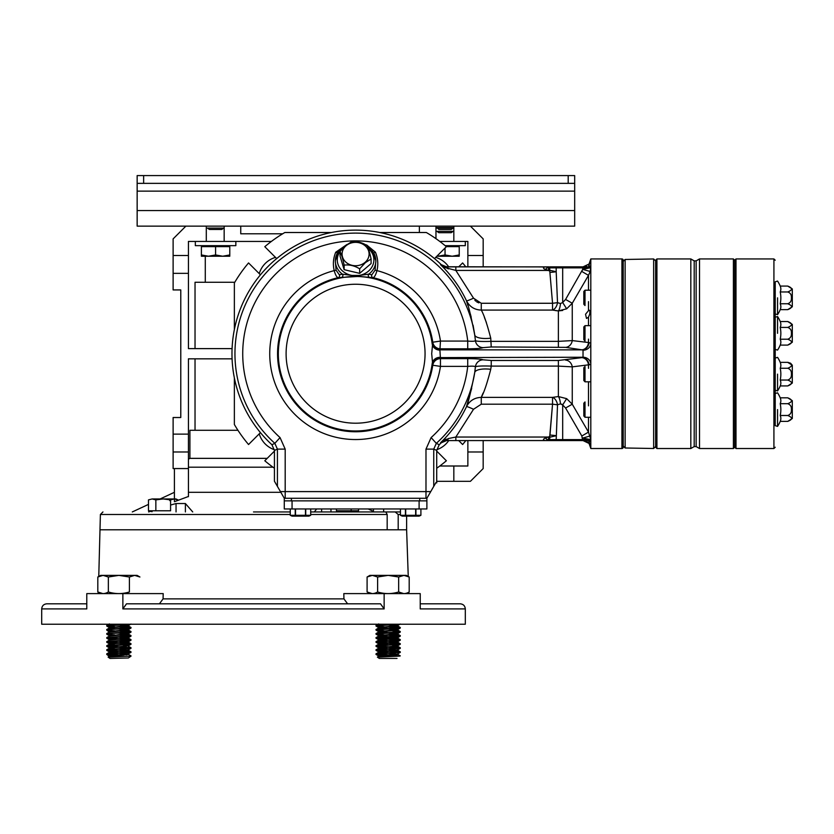 <?xml version="1.0" encoding="UTF-8"?>
<svg xmlns="http://www.w3.org/2000/svg" width="834" height="834" viewBox="0 0 834 834"><rect width="100%" height="100%" fill="white"/><g stroke="black" fill="none" stroke-linecap="round" stroke-linejoin="round"><path stroke-width="1.25" d="M696.14 260.875L696.14 446.576L694.19 446.576L694.19 260.875L696.14 260.875L699.507 258.936L699.507 448.525L733.409 448.525L733.409 258.936L734.702 260.229L734.702 447.233L734.702 340.97M690.823 448.525L656.921 448.525L656.921 258.936L690.823 258.936L690.823 448.525L694.19 446.576M656.921 448.525L655.628 447.233L655.628 260.229L656.921 258.936M734.702 325.656L734.702 305.515M734.702 290.201L734.702 366.491M787.723 291.963C792.79 290.003 792.79 288.032 787.723 286.072L792.3 288.929L792.3 306.787L787.723 309.643C792.79 307.683 792.79 305.713 787.723 303.753C790.371 302.857 791.602 300.897 791.414 297.853C791.612 294.829 790.382 292.859 787.723 291.963L780.228 291.963A28.585 28.585 0 0 1 780.228 303.753A28.585 14.293 0 0 1 780.228 309.643L787.723 309.643L792.3 306.787M777.549 297.853L777.549 314.637L777.549 297.853M792.3 288.929L787.723 286.072L780.228 286.072A28.585 14.293 180 0 1 780.228 291.963M780.228 309.643A30.358 30.358 0 0 1 777.549 314.637L775.213 313.928L775.213 281.777L777.549 281.068L775.213 281.777M787.723 303.753L780.228 303.753M585.009 297.853L585.009 305.515L583.821 304.233L583.821 291.473L585.009 290.201L585.009 297.853M787.723 403.708C792.79 401.748 792.79 399.778 787.723 397.818L792.3 400.674L792.3 418.532L787.723 421.389C792.79 419.429 792.79 417.459 787.723 415.499C790.371 414.602 791.602 412.642 791.414 409.598C791.612 406.575 790.382 404.605 787.723 403.708L780.228 403.708A28.585 28.585 0 0 1 780.228 415.499A28.585 14.293 0 0 1 780.228 421.389L787.723 421.389L792.3 418.532M777.549 409.598L777.549 426.382L777.549 409.598M787.723 397.818L780.228 397.818A28.585 14.293 180 0 1 780.228 403.708M775.213 425.674L777.549 426.382A30.358 30.358 0 0 0 780.228 421.389A30.358 30.358 0 0 1 777.549 426.382L775.213 425.674L775.213 409.598M787.723 415.499L780.228 415.499M585.009 417.261L583.821 415.978L583.821 403.218L585.009 401.946L585.009 417.261L590.806 417.261M775.213 286.364L775.213 421.045M734.702 381.805L734.702 382.504M734.702 418.939L734.702 447.233L733.409 448.525M775.213 297.853C775.213 308.559 775.213 308.559 775.213 297.853M787.723 327.418C792.79 325.458 792.79 323.488 787.723 321.528L792.3 324.384L792.3 342.242L787.723 345.099C792.79 343.139 792.79 341.169 787.723 339.209C790.371 338.312 791.602 336.352 791.414 333.308C791.612 330.285 790.382 328.315 787.723 327.418L780.228 327.418A28.585 28.585 0 0 1 780.228 339.209A28.585 14.293 0 0 1 780.228 345.099L787.723 345.099L792.3 342.242M777.549 333.308L777.549 316.524L777.549 333.308M787.723 321.528L780.228 321.528A28.585 14.293 180 0 1 780.228 327.418M787.723 339.209L780.228 339.209M585.009 333.308L585.009 340.97L583.821 339.688L583.821 326.928L585.009 325.656L585.009 333.308M787.723 368.253C792.79 366.293 792.79 364.322 787.723 362.363L792.3 365.219L792.3 383.077L787.723 385.933C792.79 383.974 792.79 382.003 787.723 380.043C790.371 379.147 791.602 377.187 791.414 374.143C791.612 371.12 790.382 369.149 787.723 368.253L780.228 368.253A28.585 28.585 0 0 1 780.228 380.043A28.585 14.293 0 0 1 780.228 385.933L787.723 385.933L792.3 383.077M777.549 374.143L777.549 390.927L777.549 374.143M790.569 363.228L787.953 362.363L780.228 362.363A28.585 14.293 180 0 1 780.228 368.253M775.213 390.218L777.549 390.927A30.358 30.358 0 0 0 780.228 385.933A30.358 30.358 0 0 1 777.549 390.927L775.213 390.218L775.213 374.143M787.723 380.043L780.228 380.043M585.009 381.805L583.821 380.523L583.821 367.763L585.009 366.491L585.009 381.805L590.806 381.805M588.491 301.616L588.491 310.165C589.774 309.789 590.17 311.145 589.669 314.251L588.491 317.16L586.5 318.463L585.541 314.251L588.992 310.039M443.198 266.244L441.322 264.691A123.609 123.609 0 0 0 231.977 353.731A123.609 123.609 0 0 0 271.915 444.72L274.845 443.344A120.617 120.617 0 0 1 346.246 233.468A120.617 120.617 0 0 1 474.754 335.101A16.2 5.515 172.2 0 0 490.746 338.166L491.236 346.975L483.105 347.642C481.364 348.372 476.245 348.758 467.728 348.821L440.456 348.821A7.777 7.746 24.5 0 1 432.773 342.211L440.456 341.064L467.728 341.064C472.013 341.45 474.577 341.335 475.443 340.72L474.754 335.101C471.168 316.743 468.427 305.317 466.519 300.845L467.738 305.213M469.01 309.393L469.396 310.686M470.293 313.793L471.22 317.212M473.066 325.135L474.682 334.528M589.054 364.875L588.491 364.844A7.777 6.682 81.5 0 0 581.83 357.65L582.122 357.609A7.777 6.943 80 0 1 589.054 364.875L590.806 364.27A7.777 7.026 0 0 0 583.029 357.244L583.029 350.217A7.777 7.026 -0 0 0 590.806 343.181A7.777 7.026 0 0 1 583.029 350.217L582.122 349.853L583.029 350.217M373.726 252.931L375.415 252.202C377.906 258.113 378.428 264.263 376.968 270.623A85.808 85.808 0 0 1 440.456 341.064L439.904 350.124L440.456 358.641A7.777 7.746 -24.5 0 0 432.773 365.24L431.699 353.731L432.773 342.211A78.042 78.042 0 0 0 373.007 277.659A1.949 1.835 94.4 0 1 371.881 274.761L375.091 270.174L375.842 260.844A20.256 17.545 180 0 1 368.722 274.188L371.881 274.761M352.052 276.388L351.958 275.418L342.44 274.188A20.256 17.545 180 0 1 335.331 260.844L336.071 270.174L339.292 274.761A1.949 1.835 85.6 0 1 338.156 277.659L359.11 276.388L359.204 275.418A18.306 15.856 0 0 0 373.163 264.305A18.306 15.856 0 0 0 368.284 248.449M590.806 265.858L590.774 266.87A0.97 0.865 -90 0 0 589.909 267.85L590.795 267.797L590.806 265.858A7.777 0.678 0 0 1 589.033 266.286A3.889 2.252 -140.6 0 1 589.033 264.034L590.806 258.936L621.924 258.936A1.293 1.293 0 0 1 623.217 260.229L623.217 447.233A1.293 1.293 0 0 1 621.924 448.525L621.924 258.936M583.029 440.581L589.033 443.427L590.806 448.358L589.033 443.427A3.889 2.252 -39.4 0 1 589.033 441.165L590.806 448.525L621.924 448.525M544.018 268.788L549.71 270.914L547.959 270.424L548.689 269.747L548.334 267.85L546.823 266.995M547.959 270.424L455.844 270.424L455.844 266.87L546.833 266.89A7.777 5.984 -101.7 0 1 545.342 266.922L445.075 266.755M444.23 267.339L455.844 270.424L473.524 298.176L481.27 303.274L552.546 303.274L549.71 270.237L556.195 271.717L557.508 302.596L560.479 303.555L562.679 302.513L565.588 299.448L582.705 269.382L589.909 267.85L582.705 269.382L582.705 267.85L548.866 267.85L548.866 266.87L546.927 266.87L548.866 266.87M549.971 272.395A7.777 0.678 176.2 0 0 556.195 271.717L556.195 267.85A0.97 0.782 -90 0 1 556.976 266.87L590.774 266.87L588.616 266.87L590.806 259.093L590.806 448.358M555.329 310.561L558.373 310.905L552.546 310.081L552.546 303.274A7.777 0.678 174 0 0 557.508 302.596L558.895 303.138M561.709 404.104L562.679 404.938L560.479 403.896L558.175 404.573M582.705 440.581L562.679 440.581L562.679 439.612L589.909 439.612A0.97 0.865 -90 0 0 590.774 440.581L590.806 441.603L590.795 440.581L582.705 440.581L581.83 436.005L565.588 408.014L581.83 436.005L588.491 432.095L590.795 439.654L582.705 438.079L590.18 435.984M548.866 440.581L549.71 440.581L549.71 439.612L548.866 439.612L548.605 440.581L556.976 440.581A0.97 0.782 -90 0 1 556.195 439.612L562.679 439.612L562.679 404.938L566.651 398.642L572.26 404.209L588.491 432.095L588.491 417.261M586.729 441.52L587.918 442.312M588.616 440.581L589.033 441.165A7.777 0.678 -0 0 1 590.806 441.603M584.947 266.63L583.029 266.87L589.033 264.034L590.806 259.113M589.023 264.055L588.147 264.951M586.615 265.994L584.988 266.619M583.029 266.87L588.616 266.87M475.401 366.689L474.754 372.35A16.2 5.515 -172.2 0 1 490.746 369.295C487.077 383.463 483.918 392.824 481.27 397.38L481.27 404.188L473.535 409.265M446.294 439.153L444.23 440.123M546.875 439.925L546.927 440.581L446.555 440.581L440.56 442.739L444.699 440.769M474.754 372.35A120.617 120.617 0 0 1 436.318 443.344L439.226 444.71A123.588 123.588 0 0 0 441.29 442.771L448.317 438.559L455.844 437.037L455.844 440.581L545.342 440.529C542.84 440.154 542.83 439.309 545.332 437.996L549.71 436.547L552.546 404.188L549.971 435.056A7.777 0.678 3.8 0 1 556.195 435.734L549.71 437.224L549.71 439.612L556.195 439.612L557.508 404.865A7.777 4.879 76.8 0 0 552.546 397.38L558.373 396.557L552.546 397.38L481.27 397.38C474.556 397.609 469.636 400.685 466.519 406.617C468.427 402.155 471.168 390.739 474.754 372.35L475.443 366.741C474.588 366.116 472.013 366.001 467.728 366.387L440.456 366.387L432.773 365.24A78.042 78.042 0 0 1 349.811 431.553A78.042 78.042 0 0 1 338.156 277.659C336.769 277.388 335.456 275.043 334.205 270.623C332.745 264.263 333.256 258.113 335.758 252.202L337.436 252.931M481.301 397.318L481.948 395.691M482.021 395.524L483.084 393.064M471.7 388.352L467.03 404.605M466.967 404.834L466.519 406.617A7.777 0.615 -154.7 0 1 473.524 409.275L455.844 437.037L473.524 409.275M441.322 264.691L446.555 266.87L455.844 266.87M478.831 302.888L476.662 301.845M475.703 301.095L474.848 300.23M486.389 322.508L484.429 317.546M590.795 267.797L589.909 267.85A0.97 0.865 90 0 1 590.774 266.87L590.18 271.467L588.491 275.366L572.26 303.242L566.651 308.82L558.373 310.905L562.679 310.457M483.105 347.642A7.777 7.683 -124.8 0 1 475.443 340.72C477.277 341.429 482.542 341.638 491.236 341.356L558.373 341.356L572.26 340.595A7.777 6.745 -81.3 0 1 565.588 347.361L491.236 346.975M432.283 364.291A7.777 7.746 -25 0 1 439.977 357.609L583.029 357.244M483.105 359.819L491.236 360.476L491.236 366.105C482.552 365.813 477.288 366.022 475.443 366.741A7.777 7.683 -55.2 0 1 483.105 359.819C481.385 359.089 476.256 358.693 467.728 358.641L467.728 366.387A112.851 112.851 0 0 1 431.115 437.579L425.986 449.119L433.753 449.119L433.753 486.378L426.883 498.273L425.986 498.273L425.986 491.601L430.74 491.601L426.883 498.273L426.883 508.969L284.279 508.969L284.279 498.273L280.433 491.601L284.279 498.273L426.883 498.273M491.236 360.476L558.373 360.476L581.83 357.65M588.491 368.347L588.491 364.844L572.26 366.856L558.373 366.105L491.236 366.105L490.746 369.295M562.679 404.938L565.588 408.014L572.26 404.209L572.26 366.856A7.777 6.745 81.3 0 0 565.588 360.1M560.479 403.896A7.777 2.095 84.4 0 0 558.373 396.557L566.651 398.642M440.56 442.739C451.444 432.241 460.097 420.2 466.519 406.617M441.29 442.771L446.555 440.581A3.889 2.012 -90 0 0 448.317 438.559M436.714 482.896L436.714 450.423L436.724 482.907L435.994 482.49L433.753 486.378M431.115 437.579L436.318 443.344L433.753 449.119L436.714 450.423L439.226 444.71L438.382 444.313M280.047 437.579L274.845 443.344L277.42 449.119L285.186 449.119L280.047 437.579A112.851 112.851 0 0 1 349.238 241.057A112.851 112.851 0 0 1 467.728 341.064L467.728 348.821M277.42 486.378L277.42 449.119L274.428 450.433L274.428 481.208L280.433 491.601L285.186 491.601L285.186 498.273L284.279 498.273M275.981 449.755L274.428 450.433L271.915 444.72M439.904 357.338A7.777 7.214 -0.1 0 0 432.2 363.551A77.249 77.249 0 0 1 350.655 430.813A77.249 77.249 0 0 1 278.337 353.731A77.249 77.249 0 0 1 350.655 276.638A77.249 77.249 0 0 1 432.2 343.9A7.777 7.214 0.1 0 0 439.904 350.124M565.588 299.448L572.26 303.242L572.26 340.595L589.054 342.586A7.777 6.943 -80 0 1 582.122 349.853L439.977 349.853A7.777 7.746 25 0 1 432.283 343.16M375.091 270.174L376.968 270.623C375.707 275.053 374.393 277.399 373.007 277.659L369.639 277.378A1.949 1.71 94.9 0 1 368.722 274.188L359.204 275.418L351.958 275.418A18.306 15.856 0 0 1 340.116 251.378L345.787 245.477L351.51 241.85C356.629 241.151 361.8 242.381 367.023 245.54L366.637 244.946M367.836 247.072L373.674 252.952A20.256 17.545 180 0 1 375.842 260.844L372.485 251.034M338.562 251.19L335.331 260.844A20.256 17.545 180 0 1 337.489 252.952L338.677 251.024L344.703 246.416M339.292 274.761L342.44 274.188A1.949 1.71 85.1 0 1 341.523 277.378M346.965 244.477L335.758 252.202M375.415 252.202L366.585 244.904M359.11 276.388L369.639 277.378M588.491 339.115L588.491 342.607A7.777 6.682 -81.5 0 1 581.83 349.8L565.588 347.361M589.054 342.586L590.806 343.181M562.679 440.581L556.976 440.581M589.909 439.612L590.795 439.654M557.508 404.865A7.777 0.678 6 0 0 552.546 404.188L552.546 397.38M549.71 437.224L549.71 436.547M545.332 437.996A7.777 1.97 42.2 0 1 547.302 439.716L548.334 439.612L548.689 437.714L547.959 437.037L455.844 437.037M545.342 440.529A7.777 5.984 -78.3 0 1 546.833 440.571L546.823 440.467M547.219 440.581L548.605 440.581L547.219 440.581M446.743 440.581L443.969 441.082M473.524 298.176A7.777 0.615 -25.3 0 1 466.519 300.845C460.055 287.198 451.402 275.157 440.56 264.712L446.555 266.87A3.889 2.012 -90 0 1 448.317 268.892L440.56 264.712M545.342 266.922C542.84 267.307 542.83 268.152 545.332 269.465A7.777 1.97 137.8 0 0 547.302 267.735M548.334 267.85L548.689 269.747M481.27 303.274L481.27 310.081C474.577 309.862 469.657 306.787 466.519 300.845M557.508 302.596A7.777 4.879 103.2 0 1 552.546 310.081L481.27 310.081C483.918 314.637 487.077 323.999 490.746 338.166M558.373 346.975L558.373 310.905A7.777 2.095 95.6 0 0 560.479 303.555M566.651 308.82L562.679 302.513L562.679 266.87M590.18 271.467L582.705 269.382L581.83 271.457L588.491 275.366L588.491 290.201M549.71 270.237L549.71 266.87L556.976 266.87A0.97 0.782 90 0 0 556.195 267.85M589.909 267.85L582.705 267.85L582.705 266.87M655.628 366.491L655.628 417.261M655.628 401.946L655.628 381.805M653.648 258.967L625.125 259.468L625.125 447.994L653.648 448.494L653.648 258.967L655.628 260.906L655.628 353.731M284.279 508.969L284.279 500.869L292.056 500.869L292.056 508.969M419.106 508.969L419.106 500.869L292.056 500.869M419.106 500.869L426.883 500.869M290.263 508.969L290.263 515.308L292.004 516.11L308.976 516.11L310.707 515.308L308.226 515.902M290.263 515.308L310.707 515.308L310.707 508.969M292.755 515.902L295.236 515.308L295.236 508.969M295.517 508.969L295.517 515.308M305.463 515.308L305.463 508.969M305.734 508.969L305.734 515.308M400.456 508.969L400.456 515.308L402.197 516.11L419.158 516.11L420.899 515.308L418.418 515.902L415.926 515.308L420.899 515.308L420.899 508.969M400.456 515.308L415.926 515.308L415.926 508.969M402.947 515.902L405.428 515.308L405.428 508.969M405.71 508.969L405.71 515.308M415.645 515.308L415.645 508.969M308.976 516.11L310.707 515.308M344.14 265.129C342.795 258.769 341.44 254.276 340.063 251.649L340.063 256.184L344.14 269.674L359.662 273.354L371.099 263.554L371.099 259.02L365.375 262.637L359.662 268.819C354.533 265.681 349.363 264.451 344.14 265.129L344.14 269.674M367.023 245.54C368.367 248.073 369.733 252.566 371.099 259.02M359.662 268.819L359.662 273.354M408.253 576.461L406.617 529.809L100.393 529.809L387.174 529.809L387.174 514.495L385.85 511.94L400.456 511.94L395.16 511.94L398.193 514.495L398.193 529.809L406.617 529.809L406.617 516.11M253.505 511.94L290.263 511.94M174.4 492.31L160.149 498.951M148.483 504.393L132.293 511.94M148.629 511.94L150.162 511.43M170.584 505.039L176.047 503.527L185.388 503.527L192.727 511.94M314.282 511.94L316.691 508.969M356.858 511.43L358.38 511.94M373.444 511.398L368.221 508.969M280.839 492.31L188.432 492.31M188.432 496.48L174.4 501.714L174.4 468.562M173.118 451.976L173.118 468.562L188.432 468.562L188.432 451.976L173.118 451.976L173.118 417.521L180.78 417.521L180.78 289.93L173.118 289.93L173.118 238.889L185.878 226.139M188.432 451.976L188.432 434.118L173.118 434.118M98.766 576.461L100.393 514.495L102.947 511.94M439.799 466.008L467.864 466.008L467.864 440.581M483.178 440.581L483.178 468.562L470.418 481.322L436.724 481.322M467.864 266.87L467.864 241.443L453.832 241.443L453.832 226.139M470.418 226.139L483.178 238.889L483.178 266.87M195.333 241.443L235.845 241.443L235.845 245.655L195.333 245.655L195.333 241.443L188.432 241.443L188.432 348.622L195.031 348.622L195.031 282.278L195.031 348.622M271.373 241.443L224.158 241.443L224.158 226.139M240.745 226.139L240.745 233.791L282.684 233.791M188.432 255.485L173.118 255.485M173.118 273.344L188.432 273.344M205.289 256.226L205.289 282.278L205.289 256.226M419.377 232.509L419.377 226.139M435.963 226.139L435.963 238.67M483.178 255.485L467.864 255.485M467.864 451.976L483.178 451.976M453.832 481.322L453.832 466.008M384.933 511.94L395.16 511.94M385.85 511.94L310.707 511.94M176.047 503.527L176.047 511.94M185.388 503.527L185.388 511.94M330.973 508.969L330.973 511.94M195.031 358.828L195.031 430.281L195.031 358.828L188.432 358.828L188.432 434.118M267.193 458.356L189.912 458.356L188.432 459.211L188.432 467.196L272.968 467.196M188.432 468.562L188.432 496.689M188.432 459.211L189.912 458.356L189.912 430.281L237.951 430.281M383.65 508.969L383.65 511.94M373.444 508.969L373.444 511.94M321.632 508.969L321.632 511.94M206.3 226.139L206.3 241.443L188.432 241.443M188.432 348.622L232.081 348.622M232.081 358.828L188.432 358.828M234.781 282.278L195.031 282.278M436.724 451.111L446.378 460.764A140.352 140.352 0 0 1 436.724 468.249M274.428 468.239A140.352 140.352 0 0 1 264.795 460.764L274.428 451.121M260.437 432.637L248.553 444.522A140.352 140.352 0 0 1 234.364 424.485L234.364 377.938M260.437 274.824L248.553 262.939A140.352 140.352 0 0 0 234.364 282.976L234.364 329.524M276.679 258.582L264.795 246.697A140.352 140.352 0 0 1 284.832 232.509L331.379 232.509M434.493 258.582L446.378 246.697A140.352 140.352 0 0 0 426.341 232.509L379.783 232.509M465.831 440.581A140.352 140.352 0 0 1 462.62 444.522L458.679 440.581M458.679 266.87L462.62 262.939A140.352 140.352 0 0 1 465.831 266.87M448.723 440.581A23.977 23.977 0 0 1 436.755 449.724M274.396 449.724A23.977 23.977 0 0 1 259.238 433.826M259.238 273.625A23.977 23.977 0 0 1 275.481 257.383M435.682 257.383A23.977 23.977 0 0 1 448.723 266.87M574.678 183.355L574.678 191.132L137.151 191.132L137.151 175.578L574.678 175.578L574.678 183.355L568.194 183.355L568.194 175.578M137.151 210.575L574.678 210.575L574.678 226.139L137.151 226.139L137.151 191.132M574.678 210.575L574.678 191.132M143.636 175.578L143.636 183.355L137.151 183.355M143.636 183.355L568.194 183.355M98.214 592.203L98.162 593.61M122.869 593.61L86.788 593.61L86.788 608.914L41.7 608.914L41.7 624.228L465.309 624.228L465.309 608.914L420.232 608.914L420.232 593.61L384.14 593.61L384.14 608.914L380.502 603.816L126.507 603.816L122.869 608.914L122.869 593.61L163.203 593.61L163.068 598.885L159.419 603.816M347.601 603.816L343.942 598.885L343.817 593.61L384.14 593.61M408.796 592.203L408.848 593.61M86.788 603.816L46.808 603.816C43.702 604.118 42.002 605.818 41.7 608.914M465.309 608.914C465.007 605.818 463.308 604.118 460.212 603.816L420.232 603.816M170.584 500.327L169.761 500.608M152.08 511.711L148.483 510.794L170.584 510.794L170.584 499.879L163.214 498.951L155.854 499.879L152.163 498.951L175.974 498.951L177.944 499.879L174.264 498.951L177.944 499.879M155.854 510.794L155.854 499.879M148.483 499.879L152.163 498.951L148.483 499.879L148.483 510.794M174.264 498.951L170.584 499.879M336.436 508.969L336.436 510.794L351.166 510.794L351.166 508.969M354.93 511.711L351.166 510.794L358.537 510.794L358.537 508.969M134.66 575.377L137.099 575.377L139.924 577.003L134.66 575.377L129.395 577.003L118.876 575.377L134.66 575.377L129.395 577.003L129.395 591.973C122.358 594.121 115.342 594.121 108.347 591.973C104.834 594.121 101.321 594.121 97.818 591.973L102.884 593.599M97.818 577.003L100.643 575.377L118.876 575.377L108.347 577.003L103.082 575.377L97.818 577.003L97.818 591.973M108.347 577.003L108.347 591.973M128.394 657.974L109.994 658.422L108.118 657.109L109.41 656.327L123.63 655.044L128.394 653.866L118.876 654.878L107.669 654.117L118.876 654.878L109.348 655.889L114.863 655.159L106.721 654.377L130.98 652.396L130.98 651.792L122.879 651.052L128.321 650.395M129.948 656.129L108.118 657.109L109.41 656.327L118.876 655.388M106.721 654.377L106.762 653.814L131.021 651.844M106.762 625.458L109.41 623.926L106.721 625.51L123.682 624.228L115.102 624.228M106.762 626.063L109.41 627.606L114.863 626.803L106.721 626.011L130.167 624.228M114.863 630.858L106.762 630.118L106.762 629.503L131.021 627.533L122.879 626.741L127.602 626.271M106.721 629.555L124.944 628.711L130.98 628.096L131.021 627.533L118.876 628.544M109.41 635.706L106.762 634.174L109.41 635.706L114.863 634.903L106.762 634.174L106.762 633.559L131.021 631.588L122.879 630.796L128.321 630.139M106.721 633.611L124.944 632.766L130.98 632.141L131.021 631.588M109.348 640.158L114.863 638.959L106.762 638.219L109.41 639.751L118.876 638.677L107.669 637.916L130.98 636.196L130.98 635.581L122.879 634.851L128.321 634.194M109.41 639.751L106.762 637.614L131.021 635.633M109.348 644.213L114.863 643.014L106.762 642.274L109.41 643.806L118.876 642.722L107.669 641.971L130.98 640.241L130.98 639.636L122.879 638.896M109.41 643.806L106.762 641.659L131.021 639.688M114.863 647.059L106.762 646.319L109.41 647.862L118.876 646.777L107.628 646.027M109.41 647.862L106.762 645.714L131.021 643.744L122.879 642.951M106.721 646.267L131.021 644.244L128.332 645.829L122.879 645.036M114.863 651.114L106.762 650.374L109.41 651.907L118.876 650.833L112.663 650.478M109.41 651.907L106.762 649.759L131.021 647.789L122.879 646.996M107.669 650.072L130.98 648.352L131.021 647.789L118.876 647.288L128.394 645.766M114.863 628.773L109.41 627.971L118.876 627.032L130.073 627.783L118.876 627.032L128.394 626.011L122.879 624.781L128.332 625.573L118.876 626.522L128.332 625.573L130.98 624.041L128.332 625.573M130.073 631.838L118.876 631.077L128.394 630.066L122.879 628.836M118.876 634.622L109.348 636.113L118.876 635.133L130.073 635.894L118.876 635.133L128.394 634.121L122.879 632.881L128.332 633.684L118.876 634.622L128.332 633.684L130.98 632.141L128.332 633.684M109.348 640.189L118.876 639.178L130.073 639.939L118.876 639.178L128.394 638.166L122.879 636.936L128.321 637.583M131.021 643.744L118.876 643.233L128.394 642.222L122.879 640.981L128.321 641.638M109.431 652.428L114.863 653.074L109.41 652.282L118.876 651.333L130.073 652.094L118.876 651.333L128.394 649.811L118.876 650.833M111.245 656.817L109.41 656.327M115.478 656.66L110.098 656.149L115.478 656.66M109.41 655.962L106.762 654.429L109.348 656.4M118.876 652.855L110.098 652.094L118.876 652.855M114.863 649.029L109.41 648.226L118.876 647.288L130.073 648.039M114.863 644.974L109.41 644.182L118.876 643.233L130.073 643.994M109.41 631.651L106.762 630.118L109.348 632.057L118.876 631.077L126.726 631.526M109.348 631.588L128.394 629.555M109.348 628.012L118.876 626.522M114.863 624.718L110.015 624.228M118.876 653.356L127.644 654.117L118.876 653.356L107.628 654.127M127.644 650.072L118.876 649.311L111.433 649.728M118.876 646.777L128.332 645.829L118.876 646.777L111.433 646.36M127.644 641.971L118.876 641.21M128.332 641.784L130.98 640.241L128.332 641.784L118.876 642.722L128.394 641.711M127.644 637.916L118.876 637.155L127.644 637.916M111.433 638.26L118.876 638.677L128.394 637.666M127.644 633.861L118.876 633.1L127.644 633.861M127.644 629.816L118.876 629.055L127.644 629.816M118.876 625L127.644 625.761L118.876 625L111.016 625.448M128.353 657.974L131.021 656.129M388.144 575.377L403.927 575.377L398.662 577.003L388.144 575.377L377.614 577.003L372.35 575.377L388.144 575.377M367.096 577.003L369.91 575.377L372.35 575.377L367.096 577.003L367.096 591.973C370.588 594.121 374.101 594.121 377.614 591.973L377.614 591.984C384.61 594.121 391.626 594.121 398.662 591.973C402.165 594.121 405.678 594.121 409.192 591.973L409.192 577.003L403.927 575.377L406.377 575.377L409.192 577.003M398.662 577.003L398.662 591.973L403.719 593.599M372.152 593.599L367.096 591.973M377.614 577.003L377.614 591.973M397.015 658.422L379.272 658.422L377.385 657.109L378.678 656.327M379.011 656.222L388.144 655.388L399.465 656.129L377.385 657.109L383.379 655.722L397.662 654.377L388.144 654.878L376.937 654.117L400.247 652.396L400.299 651.844L392.147 651.052L397.662 650.343M384.745 656.66L379.366 656.149L399.465 656.129L392.147 655.097L396.88 654.627M378.699 655.816L384.14 655.159L376.03 654.429L378.678 655.962L388.144 654.878L376.937 654.117M378.699 653.418L384.14 653.074L378.615 652.344L392.908 651L397.662 649.811L388.144 650.833L376.937 650.072M378.678 655.962L375.988 653.866L388.144 652.855L379.366 652.094L388.144 652.855L400.299 652.344M384.14 651.114L376.03 650.374L378.678 651.907L388.144 650.833M378.699 649.373L384.14 649.029L378.615 648.299L397.662 646.267L392.147 645.036L397.589 645.683M396.921 650.072L388.144 649.311L376.03 650.374L375.988 649.811L388.144 648.8L379.366 648.039M378.626 647.768L384.14 647.059L376.03 646.319L378.678 647.862L397.662 645.766M378.699 645.318L384.14 644.974L378.615 644.244L392.908 642.899L397.662 641.711L392.147 640.981L397.609 641.784L388.144 642.722L376.937 641.971M378.678 647.862L375.988 645.766L388.144 644.755L379.366 643.994M384.14 644.974L378.615 643.744L384.14 643.014L376.03 642.274L378.678 643.806L388.144 642.722M378.699 641.273L384.14 640.919L378.615 640.189L397.662 638.166L392.147 636.936L397.589 637.583M378.678 643.806L375.988 641.711L388.144 640.7L379.366 639.939M384.14 638.959L376.03 638.219L378.678 639.751L397.662 637.666M378.699 637.218L384.14 636.874L378.615 636.144L397.662 634.121L392.147 632.881L397.609 633.684L388.144 634.622L397.609 633.684L400.299 631.588L392.147 630.796L397.589 631.14M378.678 639.751L375.988 637.666L388.144 636.644L379.366 635.894M378.615 636.144L384.14 634.903L376.03 634.174L378.678 635.706L388.144 634.622M378.699 633.162L384.14 632.818L378.615 632.089L397.662 630.066L392.147 628.836L397.662 629.534M378.678 635.706L375.988 633.611L388.144 632.599L379.011 631.911M384.14 630.858L376.03 630.118L378.678 631.651L397.662 629.555M378.699 629.117L384.14 628.773L378.615 628.044L397.662 626.011L392.147 624.781M378.678 631.651L375.988 629.555L388.144 628.544L379.366 627.783M379.407 627.272L384.14 626.803L376.03 626.063L378.678 627.606L397.662 625.51M378.699 625.062L384.14 624.718L379.293 624.228M376.03 626.063L375.988 625.51L388.144 624.499L384.37 624.228M388.144 653.356L396.921 654.117L388.144 653.356L375.988 654.377M396.921 641.971L388.144 641.21L400.247 640.241L400.299 639.688L392.147 638.896L397.589 639.24M388.144 637.155L375.988 638.166L388.144 637.155L396.921 637.916L388.144 637.155L400.247 636.196L400.299 635.633L392.147 634.851L397.589 635.195M388.144 633.1L375.988 634.121L388.144 633.1L396.921 633.861L388.144 633.1L400.247 632.141L397.609 633.684M388.144 629.055L375.988 630.066L388.144 629.055L396.921 629.816L388.144 629.055L400.247 628.096L400.299 627.533L392.147 626.741L397.589 627.095M375.988 626.011L388.144 625L396.921 625.761L388.144 625L399.444 624.228M388.144 638.677L376.937 637.916L392.908 638.333L397.609 637.729L400.247 636.196L397.609 637.729M375.988 642.222L388.144 641.21L375.988 642.222M388.144 646.777L376.937 646.016L388.144 646.777M376.937 646.016L400.247 644.296L400.299 643.744L392.147 642.951L397.662 642.243M388.144 624.499L392.95 624.228L388.144 624.499M388.144 628.544L400.299 627.533L397.609 625.948M399.34 627.783L388.144 627.032L399.34 627.783M388.144 632.599L400.299 631.588M399.34 631.838L395.994 631.526M388.144 636.644L400.299 635.633M399.34 635.894L388.144 635.133L399.34 635.894M388.144 640.7L400.299 639.688L388.144 640.7M399.34 639.939L388.144 639.178L399.34 639.939M388.144 644.755L400.299 643.744L388.144 643.233L399.34 643.994M388.144 648.8L400.299 647.789L392.147 646.996L397.662 646.287M376.614 650.124L400.299 648.299M399.34 648.039L388.144 647.288L399.34 648.039M399.34 652.094L388.144 651.333L400.299 651.844M400.299 655.889L399.465 656.129L400.247 655.837L397.609 654.304M380.294 625.448L388.144 625M376.03 633.559L378.657 632.036M376.03 641.659L378.678 640.126M376.03 645.714L378.657 644.192M380.7 645.672L388.144 645.255M376.03 649.759L378.657 648.247M400.247 635.581L397.609 634.048M400.247 639.636L397.609 638.104M397.589 643.295L392.147 642.951M397.589 647.351L392.147 646.996M397.589 651.396L392.147 651.052M384.14 653.074L378.615 651.844M378.678 652.282L376.03 653.814M379.011 652.167L388.144 651.333M379.011 648.112L388.144 647.288M379.011 644.067L388.144 643.233M379.011 640.012L388.144 639.178M378.678 636.071L376.03 637.614M379.011 635.967L388.144 635.133M384.14 628.773L378.615 627.533M378.657 627.992L376.03 629.503M379.011 627.856L388.144 627.032M396.984 654.617L397.662 654.377M388.144 630.577L397.609 629.628L400.247 628.096L397.609 629.628M106.721 626.011L107.669 625.761M106.721 630.066L107.669 629.816M106.721 634.121L107.669 633.861M118.876 636.644L126.528 636.217M109.41 652.282L106.762 653.814L109.41 652.282L118.876 651.333M113.914 648.956L109.39 648.352M109.41 648.226L106.762 649.759L109.41 648.226L118.876 647.288M114.081 644.922L109.358 644.265M106.762 641.659L109.41 640.126L118.876 639.178M114.081 628.711L113.56 628.68M125.986 654.846L128.321 654.45M127.644 654.117L130.98 652.396M118.876 638.677L128.332 637.729L130.98 636.196L128.332 637.729M118.876 630.577L128.332 629.628L130.98 628.096L128.332 629.628M451.33 226.139L438.757 226.139M453.143 228.099L451.215 229.454L438.872 229.454L436.943 227.567L453.143 227.567L453.143 228.099L436.943 228.099M451.215 232.696L438.872 232.696L436.943 231.341L453.143 231.341L451.215 232.696M459.232 254.954L459.232 256.226L459.232 254.954L459.232 256.226L452.143 256.226L445.043 254.954L437.944 256.226L452.143 256.226L459.232 254.954L459.232 245.655M445.137 245.655L465.299 245.655L465.299 241.443L439.799 241.443M201.39 245.655L201.39 256.163M446.294 246.635L459.232 246.635M445.043 248.032L445.043 254.954M437.944 256.226L436.88 256.194M459.232 256.226L452.143 256.226M221.875 226.139L209.303 226.139M221.761 229.454L209.407 229.454L207.478 228.099L223.689 228.099L221.761 229.454M229.777 245.655L229.777 256.226L222.688 256.226L229.777 254.954L222.688 256.226L215.589 254.954L208.49 256.226L229.777 256.226M201.39 246.635L229.777 246.635M215.589 246.635L215.589 254.954M201.39 256.226L208.49 256.226L201.39 254.954M775.213 447.233L773.921 448.525L773.921 258.936L735.995 258.936L735.995 448.525L734.702 447.233M467.728 358.641L440.456 358.641L440.456 366.387A85.808 85.808 0 0 1 349.238 439.309A85.808 85.808 0 0 1 334.205 270.623L336.071 270.174M286.104 353.731A69.483 69.483 0 0 0 355.586 423.203A69.483 69.483 0 0 0 425.059 353.731A69.483 69.483 0 0 0 355.586 284.248A69.483 69.483 0 0 0 286.104 353.731M558.373 360.476L558.373 396.557M552.546 404.188L481.27 404.188M285.186 449.119L285.186 491.601L425.986 491.601L425.986 449.119M588.491 405.845L588.491 381.805M588.491 325.656L588.491 317.16M291.41 498.273L291.41 500.869M419.752 500.869L419.752 498.273M365.073 262.356A13.5 11.686 180 0 1 345.985 262.262A13.5 11.686 180 0 1 346.089 245.728A13.5 11.686 180 0 1 365.188 245.822A13.5 11.686 180 0 1 365.073 262.356M400.456 514.495L398.193 514.495M290.263 514.495L100.393 514.495M387.174 514.495L310.707 514.495M163.068 598.885L343.942 598.885M384.14 608.914L122.869 608.914M380.502 603.816L126.507 603.816M696.14 446.576L699.507 448.525M694.19 260.875L690.823 258.936M699.507 258.936L733.409 258.936M780.228 286.072A30.358 30.358 0 0 0 777.549 281.068A30.358 30.358 0 0 1 780.228 286.072M585.009 290.201L590.806 290.201M777.549 314.637L775.213 313.928M780.228 397.818A30.358 30.358 0 0 0 777.549 392.814L775.213 393.523L777.549 392.814A30.358 30.358 0 0 1 780.228 397.818M773.921 448.525L735.995 448.525M735.995 258.936L734.702 260.229M773.921 258.936L775.213 260.229M780.228 321.528A30.358 30.358 0 0 0 777.549 316.524L775.213 317.233L777.549 316.524M777.549 350.092L775.213 349.383L777.549 350.092A30.358 30.358 0 0 0 780.228 345.099M585.009 325.656L590.806 325.656M780.228 362.363A30.358 30.358 0 0 0 777.549 357.359L775.213 358.067L777.549 357.359A30.358 30.358 0 0 1 780.228 362.363M790.59 363.249L792.3 365.219M436.724 450.423L439.237 444.72M625.125 447.994L623.217 446.044M653.648 448.494L655.628 446.544M625.125 259.468L623.217 261.407M352.177 241.37L351.031 241.631M130.98 648.352L128.332 649.884M128.332 654.304L130.98 655.837L128.332 654.304M128.332 650.259L130.98 651.792L128.332 650.259M128.332 646.204L130.98 647.737L128.332 646.204M109.41 644.182L106.762 645.714M128.332 642.149L130.98 643.692L128.332 642.149M128.332 638.104L130.98 639.636L128.332 638.104M109.41 636.071L106.762 637.614M128.332 634.048L130.98 635.581L128.332 634.048M109.41 632.026L106.762 633.559L109.41 632.026M128.332 630.004L130.98 631.536L128.332 630.004M109.41 627.971L106.762 629.503L109.41 627.971M128.332 625.948L130.98 627.481L128.332 625.948M400.247 652.396L397.609 653.929M400.247 648.352L397.609 649.884M400.247 644.296L397.609 645.829L400.247 644.296M400.247 640.241L397.609 641.784L400.247 640.241M400.247 624.041L397.609 625.573L400.247 624.041M376.03 650.374L378.678 651.907M397.609 650.259L400.247 651.792M397.609 646.204L400.247 647.737M397.609 642.149L400.247 643.692M397.609 630.004L400.247 631.536M378.678 623.926L376.03 625.458M130.98 644.296L128.332 645.829"/></g></svg>
